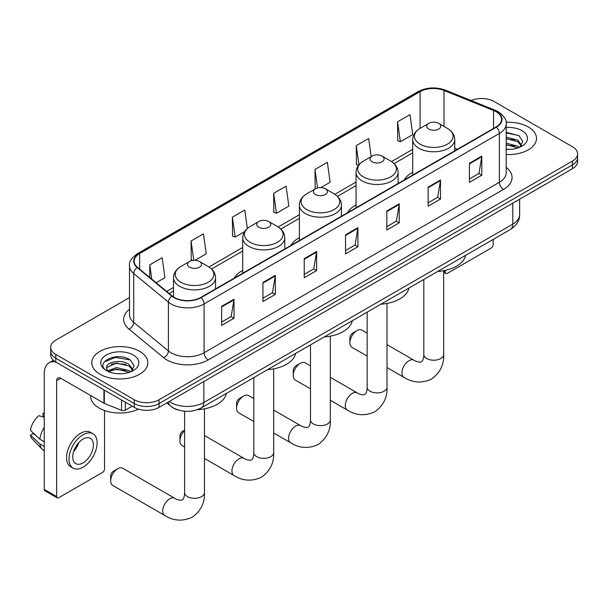 <?xml version="1.0" encoding="UTF-8"?>
<svg xmlns="http://www.w3.org/2000/svg" width="608" height="608" viewBox="0 0 608 608"><rect width="100%" height="100%" fill="white"/><g stroke="black" fill="none" stroke-linecap="round" stroke-linejoin="round"><path stroke-width="0.91" d="M242.721 270.385A30.955 17.875 0 0 0 234.224 278.137M299.387 237.675A30.955 17.875 0 0 0 290.89 245.419M356.052 204.957A30.955 17.875 0 0 0 347.548 212.709M412.718 172.246A30.955 17.875 0 0 0 404.214 179.991M178.782 410.18A17.526 10.116 180 0 1 171.707 406.866M129.489 297.593L55.807 340.138A17.526 10.116 0 0 0 50.677 347.29L50.677 354.92A17.526 10.116 0 0 0 55.807 362.072L134.277 407.375A17.526 10.116 0 0 0 159.053 407.375L572.47 168.697A17.526 10.116 0 0 0 577.6 161.538L577.6 157.723A17.526 10.116 0 0 1 572.47 164.882A17.526 10.116 0 0 0 577.6 157.723L577.6 153.908A17.526 10.116 0 0 0 572.47 146.756L494 101.452A17.526 10.116 0 0 0 471.094 100.51M50.677 347.29A17.526 10.116 0 0 0 55.807 354.441L134.277 399.745A17.526 10.116 0 0 0 159.053 399.745L159.053 403.56L572.47 164.882L159.053 403.56A17.526 10.116 0 0 1 134.277 403.56A17.526 10.116 0 0 0 159.053 403.56L159.053 407.375M55.807 354.441L55.807 358.256L134.277 403.56L55.807 358.256A17.526 10.116 0 0 1 50.677 351.105A17.526 10.116 0 0 0 55.807 358.256L55.807 362.072M528.276 126.966A28.036 16.188 0 0 0 506.099 122.284A28.036 16.188 0 0 1 528.276 126.966A28.036 16.188 0 0 1 536.492 138.411A28.036 16.188 0 0 0 528.276 126.966M139.642 351.34A28.036 16.188 0 0 0 109.09 347.829A28.036 16.188 0 0 0 91.785 362.786A28.036 16.188 0 0 0 99.993 374.232A28.036 16.188 0 0 0 130.553 377.743A28.036 16.188 0 0 0 147.858 362.786A28.036 16.188 0 0 0 139.642 351.34A28.036 16.188 0 0 0 109.09 347.829A28.036 16.188 0 0 0 91.785 362.786A28.036 16.188 0 0 0 99.993 374.232A28.036 16.188 0 0 0 130.553 377.743A28.036 16.188 0 0 0 147.858 362.786A28.036 16.188 0 0 0 139.642 351.34M496.06 111.705A18.688 10.792 180 0 1 501.539 119.335A18.688 10.792 180 0 1 496.06 126.966L200.769 297.449A18.688 10.792 180 0 1 172.239 296.012L137.545 267.398A18.688 10.792 180 0 1 134.163 261.212A18.688 10.792 180 0 1 139.635 253.582L420.075 91.671A18.688 10.792 180 0 1 444.015 90.463L493.567 110.496A18.688 10.792 180 0 1 496.06 111.705M496.394 111.515A19.16 11.058 0 0 0 493.833 110.276L444.281 90.242A19.16 11.058 0 0 0 419.748 91.481L139.308 253.392A19.16 11.058 0 0 0 137.165 267.558L171.859 296.164A19.16 11.058 0 0 0 201.096 297.646L496.394 127.156A19.16 11.058 0 0 0 496.394 111.515M221.624 306.348L221.624 325.424L234.012 318.273L234.012 299.197L221.624 306.348M221.624 322.035L231.169 316.532L233.966 299.828A4.674 2.698 -120 0 0 234.012 299.197M231.086 316.578L234.012 318.273M262.922 282.5L262.922 301.576L275.318 294.424L275.318 275.348L262.922 282.5M262.922 298.194L272.468 292.684L275.264 275.986A4.674 2.698 -120 0 0 275.318 275.348M272.384 292.737L275.318 294.424M304.228 258.658L304.228 277.734L316.616 270.583L316.616 251.507L304.228 258.658M304.228 274.352L313.766 268.842L316.563 252.138A4.674 2.698 -120 0 0 316.616 251.507M313.682 268.888L316.616 270.583M469.422 163.278L469.422 182.354L481.817 175.203L481.817 156.127L469.422 163.278M469.422 178.972L478.967 173.462L481.764 156.765A4.674 2.698 -120 0 0 481.817 156.127M478.884 173.508L481.817 175.203M428.123 187.127L428.123 206.203L440.511 199.052L440.511 179.976L428.123 187.127M428.123 202.814L437.669 197.304L440.466 180.606A4.674 2.698 -120 0 0 440.511 179.976M437.585 197.357L440.511 199.052M386.825 210.968L386.825 230.044L399.213 222.893L399.213 203.817L386.825 210.968M386.825 226.662L396.37 221.152L399.167 204.448A4.674 2.698 -120 0 0 399.213 203.817M396.287 221.198L399.213 222.893M345.526 234.817L345.526 253.893L357.914 246.734L357.914 227.658L345.526 234.817M345.526 250.504L355.064 244.994L357.861 228.296A4.674 2.698 -120 0 0 357.914 227.658M354.981 245.047L357.914 246.734M506.213 154.546A28.036 16.188 0 0 0 536.492 138.411A28.036 16.188 0 0 1 506.213 154.546M159.053 399.745L572.47 161.067A17.526 10.116 0 0 0 577.6 153.908M194.986 260.292L206.249 253.794L203.452 233.86L191.064 241.011L191.262 259.973M156.134 282.728L164.95 277.636L162.154 257.708L149.766 264.86L149.766 277.476M320.864 187.614L330.152 182.256L327.355 162.328L314.959 169.48L315.164 188.442M371.199 156.613L368.653 138.48L356.265 145.639L356.463 164.593M397.564 121.79L400.36 141.725L412.748 134.573L409.952 114.638L397.564 121.79L397.761 140.752M247.342 228.471L244.75 210.018L232.362 217.17L232.56 236.132M273.661 193.329L276.458 213.256L288.853 206.104L286.056 186.17L273.661 193.329L273.866 212.283M276.458 213.256L273.661 212.207M315.719 188.647L314.959 188.366M314.959 169.48L317.558 187.963M358.484 165.353L356.265 164.525M356.265 145.639L358.948 164.776M400.36 141.725L397.564 140.676M232.362 217.17L235.159 237.097L244.53 231.686M235.159 237.097L232.362 236.056M192.546 260.452L191.064 259.897M191.064 241.011L193.77 260.308M149.766 264.86L151.764 279.125M506.213 149.203L509.686 149.378M506.213 143.146L517.788 146.194L519.331 147.432M506.213 144.658L518.062 147.904M506.213 137.089L517.788 140.144L521.58 145.38M506.213 138.609L517.788 141.656L521.276 145.776M506.213 149.325A19.038 10.99 0 0 0 521.915 146.186A19.038 10.99 0 0 0 521.915 130.636A19.038 10.99 0 0 0 506.213 127.498M519.779 147.25L522.766 141.39L518.989 135.706L506.213 132.301M506.213 132.894L518.73 135.531M506.213 138.951L514.52 139.984M506.213 145.008L514.52 146.042M443.673 271.259L445.261 272.179A2.918 1.687 120 0 0 445.869 273.516A2.918 1.687 120 0 0 447.328 273.372L491.104 248.094A2.918 1.687 120 0 0 493.172 244.522L493.172 239.408M445.261 272.179L445.261 270.393M349.904 342.783L349.904 338.018A4.089 2.364 -60 0 1 352.792 333.009L356.926 330.623A9.926 5.73 120 0 0 349.904 342.783A9.926 5.73 120 0 0 351.956 347.328L367.148 356.098M412.718 175.089L412.718 139.65A21.029 12.137 0 0 0 418.874 148.23A21.029 12.137 0 0 0 441.788 150.86A21.029 12.137 0 0 0 454.769 139.65C454.609 134.968 452.154 131.214 447.397 128.387L438.695 123.363A7.007 4.043 0 0 0 428.784 123.363A7.007 4.043 0 0 0 428.784 129.086A7.007 4.043 0 0 0 438.695 129.086A7.007 4.043 0 0 0 438.695 123.363L447.397 128.387A19.319 11.149 0 0 1 447.397 144.164A19.319 11.149 0 0 1 420.082 144.164A19.319 11.149 0 0 1 420.082 128.387L420.075 91.671M437.6 271.495A32.125 18.544 0 0 0 465.629 255.307M367.148 333.169L361.889 330.129A9.926 5.73 120 0 0 356.926 330.623L352.792 333.009M293.238 375.501L293.238 370.728A4.089 2.364 -60 0 1 296.126 365.72L300.261 363.341A9.926 5.73 120 0 0 293.238 375.501A9.926 5.73 120 0 0 295.298 380.046L310.483 388.816M372.119 161.804A7.007 4.043 0 0 0 382.037 161.804A7.007 4.043 0 0 0 382.037 156.081L390.739 161.105A19.319 11.149 0 0 1 390.739 176.875A19.319 11.149 0 0 1 363.417 176.875A19.319 11.149 0 0 1 363.417 161.105C358.659 163.932 356.204 167.679 356.052 172.36A21.029 12.137 0 0 0 362.208 180.948A21.029 12.137 0 0 0 385.122 183.578A21.029 12.137 0 0 0 398.103 172.36C397.951 167.679 395.496 163.932 390.739 161.105L382.037 156.081A7.007 4.043 0 0 0 372.119 156.081A7.007 4.043 0 0 0 372.119 161.804M380.942 304.205A32.125 18.544 0 0 0 408.971 288.025M310.483 365.887L305.224 362.847A9.926 5.73 120 0 0 300.261 363.341L296.126 365.72M236.573 408.211L236.573 403.446A4.089 2.364 -60 0 1 239.468 398.438L243.595 396.051A9.926 5.73 120 0 0 236.573 408.211A9.926 5.73 120 0 0 238.632 412.756L253.825 421.526M315.461 194.514A7.007 4.043 0 0 0 325.371 194.514A7.007 4.043 0 0 0 325.371 188.792L334.073 193.815A19.319 11.149 0 0 1 334.073 209.593A19.319 11.149 0 0 1 306.759 209.593A19.319 11.149 0 0 1 306.759 193.815C302.001 196.642 299.546 200.397 299.387 205.078A21.029 12.137 0 0 0 305.543 213.659A21.029 12.137 0 0 0 328.464 216.288A21.029 12.137 0 0 0 341.438 205.078C341.286 200.397 338.831 196.642 334.073 193.815L325.371 188.792A7.007 4.043 0 0 0 315.461 188.792A7.007 4.043 0 0 0 315.461 194.514M324.277 336.923A32.125 18.544 0 0 0 352.306 320.735M253.825 398.597L248.558 395.557A9.926 5.73 120 0 0 243.595 396.051L239.468 398.438M184.604 430.57A9.926 5.73 120 0 0 179.915 440.929L179.915 436.156A4.089 2.364 -60 0 1 182.803 431.148L184.604 430.114L182.803 431.148M179.915 440.929A9.926 5.73 120 0 0 181.967 445.474L184.604 446.994M258.795 227.232A7.007 4.043 0 0 0 268.706 227.232A7.007 4.043 0 0 0 268.706 221.51L277.408 226.533A19.319 11.149 0 0 1 277.408 242.303A19.319 11.149 0 0 1 250.093 242.303A19.319 11.149 0 0 1 250.093 226.533C245.336 229.36 242.881 233.107 242.721 237.789A21.029 12.137 0 0 0 248.885 246.377A21.029 12.137 0 0 0 271.799 249.006A21.029 12.137 0 0 0 284.78 237.789C284.62 233.107 282.165 229.36 277.408 226.533L268.706 221.51A7.007 4.043 0 0 0 258.795 221.51A7.007 4.043 0 0 0 258.795 227.232M267.611 369.634A32.125 18.544 0 0 0 295.64 353.453M110.694 480.89L110.694 476.125A4.089 2.364 -60 0 1 113.582 471.116L117.716 468.73A9.926 5.73 120 0 0 110.694 480.89A9.926 5.73 120 0 0 112.746 485.435L164.791 515.478A9.926 5.73 -60 0 1 163.263 507.52A9.926 5.73 -60 0 1 169.754 498.773A9.926 5.73 -60 0 1 174.716 498.279C176.084 499.297 178.266 499.974 181.268 500.308L183.084 499.259C184.346 497.458 184.756 493.301 184.604 492.571A9.926 5.73 180 0 0 187.515 496.63A9.926 5.73 180 0 0 201.552 496.63A9.926 5.73 180 0 0 204.463 492.571C204.888 502.846 200.815 511.062 192.242 517.218C182.628 521.565 173.478 520.988 164.791 515.478M189.574 267.193A7.007 4.043 0 0 0 199.485 267.193A7.007 4.043 0 0 0 199.485 261.47L208.187 266.494A19.319 11.149 0 0 1 208.187 282.264A19.319 11.149 0 0 1 180.872 282.264A19.319 11.149 0 0 1 180.872 266.494C176.115 269.321 173.66 273.076 173.508 277.757A21.029 12.137 0 0 0 179.664 286.338A21.029 12.137 0 0 0 202.578 288.967A21.029 12.137 0 0 0 215.559 277.757C215.407 273.076 212.944 269.321 208.187 266.494L199.485 261.47A7.007 4.043 0 0 0 189.574 261.47A7.007 4.043 0 0 0 189.574 267.193M197.516 409.655A32.125 18.544 0 0 0 226.419 393.414M174.716 498.279L122.679 468.236A9.926 5.73 120 0 0 117.716 468.73L113.582 471.116M125.294 402.192L125.294 410.18L132.21 406.182M55.609 361.958A23.362 13.49 -120 0 0 49.081 362.824A23.362 13.49 -120 0 0 44.24 373.517L44.24 489.402L56.635 496.554L56.635 380.669A5.844 3.374 60 0 1 57.844 377.994A5.844 3.374 60 0 1 60.762 378.282L103.945 403.218L103.945 389.865M56.635 496.554A2.918 1.687 120 0 0 57.236 497.891L44.848 490.74A2.918 1.687 -60 0 1 44.24 489.402M57.236 497.891A2.918 1.687 120 0 0 58.695 497.747L102.471 472.469A2.918 1.687 120 0 0 104.538 468.897L104.538 410.537M125.294 410.18A2.918 1.687 180 0 1 121.554 410.37L104.333 403.408A2.918 1.687 180 0 1 103.945 403.218M83.06 462.886A14.6 8.428 120 0 0 92.606 450.019A14.6 8.428 120 0 0 90.364 438.322A14.6 8.428 120 0 0 83.06 439.044A14.6 8.428 120 0 0 73.522 451.911A14.6 8.428 120 0 0 75.764 463.608A14.6 8.428 120 0 0 83.06 462.886M73.629 451.569A14.6 8.428 120 0 0 78.873 442.495M44.24 413.66L43.001 413.28L43.001 416.214L44.24 416.928M92.994 433.77L90.516 432.334A19.859 11.468 120 0 0 80.583 433.322A19.859 11.468 120 0 0 67.61 450.817A19.859 11.468 120 0 0 70.657 466.731L73.135 468.16A19.859 11.468 120 0 0 83.06 467.18A19.859 11.468 120 0 0 96.034 449.677A19.859 11.468 120 0 0 92.994 433.77A19.859 11.468 120 0 0 83.06 434.75A19.859 11.468 120 0 0 70.087 452.253A19.859 11.468 120 0 0 73.135 468.16M44.24 427.31A19.274 11.126 120 0 0 39.854 439.189L30.4 430.342A15.185 8.77 120 0 1 38.874 415.667L44.24 417.293M44.24 441.72L39.854 439.189M35.515 435.13L32.938 433.648L30.4 435.115L39.854 443.962L44.24 446.492M39.854 443.962A19.274 11.126 120 0 0 42.233 449.342A19.274 11.126 120 0 0 43.692 450.49L44.24 450.809M44.24 412.938A15.185 8.77 120 0 0 43.001 413.28M30.4 435.115A15.185 8.77 120 0 0 32.194 438.892L42.233 449.342M90.615 395.519L90.615 396.173A29.207 16.857 0 0 0 99.172 408.09A29.207 16.857 0 0 0 138.442 409.154M116.652 373.624L121.06 373.753M107.905 370.834L116.402 367.589L129.154 370.568L130.697 371.807M108.688 371.648L116.402 369.102L129.428 372.278M108.034 371.42L106.674 368.22A13.201 7.623 0 0 0 108.802 371.754M132.947 369.755L129.154 364.519C121.228 358.606 104.926 362.254 106.674 368.22L106.62 367.642M106.704 368.41L107.069 367.43L116.402 363.044L129.154 366.031L132.65 370.15M131.146 371.625L134.132 365.765L130.355 360.08C117.002 350.482 93.26 363.128 106.97 370.888L107.646 371.306M133.281 355.011A19.038 10.99 0 0 0 106.354 355.011A19.038 10.99 0 0 0 106.354 370.561A19.038 10.99 0 0 0 133.281 370.561A19.038 10.99 0 0 0 133.281 355.011M104.181 361.988L115.368 357.405L130.104 359.906M111.165 364.222L115.368 363.455L125.886 364.359M111.165 370.28L115.368 369.512L125.886 370.416M169.26 401.485A23.362 13.49 0 0 0 170.825 402.488A23.362 13.49 0 0 0 203.862 402.488L512.787 224.132A23.362 13.49 0 0 0 519.635 214.594C519.802 220.392 516.716 225.355 510.37 229.482L201.446 407.839A11.681 6.741 60 0 0 203.862 402.488L203.862 381.505M512.787 203.148L512.787 224.132A11.681 6.741 60 0 1 510.37 229.482M168.31 402.032A11.681 7.813 129.5 0 0 170.346 405.832L166.797 402.906M572.47 168.697L572.47 161.067M134.277 407.375L134.277 399.745M506.213 167.398A29.207 16.857 180 0 1 503.5 189.438L208.202 359.928A5.844 3.374 60 0 1 204.075 352.769L499.366 182.286A23.362 13.49 0 0 0 506.213 172.748L506.213 123.91A23.362 13.49 180 0 1 499.366 133.448A5.844 3.374 -120 0 0 496.394 127.156M208.202 359.928A29.207 16.857 180 0 1 166.904 359.928A29.207 16.857 180 0 1 163.628 357.671L128.934 329.065A29.207 16.857 180 0 1 129.489 309.274M171.03 352.769A23.362 13.49 0 0 0 204.075 352.769L204.075 303.939A23.362 13.49 180 0 1 168.416 302.138L133.714 273.524A23.362 13.49 180 0 1 129.489 265.787L129.489 314.625A23.362 13.49 0 0 0 133.714 322.362L168.416 350.968A23.362 13.49 0 0 0 171.03 352.769M506.213 123.91C506.988 120.262 504.306 116.196 498.157 111.705L495.087 110.215A5.844 2.736 112 0 0 493.833 110.276M495.087 110.215L445.535 90.182C435.86 86.754 426.672 87.256 417.985 91.671A5.844 3.374 60 0 1 419.748 91.481M139.308 253.392A5.844 3.374 -120 0 0 137.545 253.582C131.48 257.936 128.797 262.01 129.489 265.787M137.165 267.558A5.844 3.906 129.5 0 0 133.714 273.524L133.714 322.362A5.844 3.906 -50.5 0 1 128.934 329.065M445.535 90.182A5.844 2.736 112 0 0 444.281 90.242M171.859 296.164A5.844 3.906 129.5 0 0 168.416 302.138L168.416 350.968A5.844 3.906 -50.5 0 1 163.628 357.671M201.096 297.646A5.844 3.374 60 0 1 204.075 303.939L499.366 133.448L499.366 182.286A5.844 3.374 60 0 0 503.5 189.438M139.635 253.582L139.635 269.131M493.567 110.496L493.567 128.41M444.015 90.463L444.015 126.434M457.398 149.287L454.769 148.223M412.718 149.332L391.514 161.576M356.052 182.05L334.848 194.294M299.387 214.761L278.183 227.004M242.721 247.479L208.97 266.965M173.508 287.44L166.653 291.399M345.526 235.418L357.861 228.296M386.825 211.576L399.167 204.448M428.123 187.728L440.466 180.606M469.422 163.886L481.764 156.765M304.228 259.266L316.563 252.138M262.922 283.108L275.264 275.986M221.624 306.949L233.966 299.828M443.673 270.72L443.673 354.464A9.926 5.73 180 0 1 440.762 358.522A9.926 5.73 180 0 1 426.717 358.522A9.926 5.73 180 0 1 423.814 354.464C423.966 355.194 423.556 359.351 422.294 361.152L420.478 362.201C417.476 361.866 415.294 361.19 413.926 360.179L387.007 344.637M443.673 354.464C444.091 364.747 440.017 372.955 431.444 379.111C421.838 383.458 412.688 382.88 403.993 377.37A9.926 5.73 -60 0 1 402.473 369.421A9.926 5.73 -60 0 1 408.964 360.666A9.926 5.73 -60 0 1 413.926 360.179M387.007 303.43L387.007 387.182A9.926 5.73 180 0 1 384.096 391.233A9.926 5.73 180 0 1 370.059 391.233A9.926 5.73 180 0 1 367.148 387.182C367.3 387.912 366.89 392.069 365.628 393.87L363.812 394.919C360.81 394.584 358.629 393.908 357.261 392.89L330.342 377.348M387.007 387.182C387.433 397.457 383.359 405.673 374.786 411.821C365.172 416.168 356.022 415.591 347.335 410.088A9.926 5.73 -60 0 1 345.808 402.131A9.926 5.73 -60 0 1 352.298 393.384A9.926 5.73 -60 0 1 357.261 392.89M330.342 336.148L330.342 419.9A9.926 5.73 180 0 1 327.438 423.951A9.926 5.73 180 0 1 313.394 423.951A9.926 5.73 180 0 1 310.483 419.9C310.635 420.622 310.224 424.779 308.963 426.58L307.146 427.629C304.144 427.295 301.963 426.618 300.595 425.608L273.684 410.066M330.342 419.9C330.767 430.175 326.694 438.383 318.121 444.539C308.514 448.886 299.364 448.309 290.67 442.799A9.926 5.73 -60 0 1 289.15 434.849A9.926 5.73 -60 0 1 295.632 426.094A9.926 5.73 -60 0 1 300.595 425.608M273.684 368.858L273.684 452.61A9.926 5.73 180 0 1 270.773 456.661A9.926 5.73 180 0 1 256.728 456.661A9.926 5.73 180 0 1 253.825 452.61C253.969 453.34 253.559 457.497 252.305 459.298L250.488 460.347C247.486 460.013 245.298 459.336 243.937 458.318L204.463 435.526M273.684 452.61C274.102 462.886 270.028 471.101 261.455 477.25C251.849 481.604 242.698 481.019 234.004 475.517A9.926 5.73 -60 0 1 232.484 467.56A9.926 5.73 -60 0 1 238.974 458.812A9.926 5.73 -60 0 1 243.937 458.318M56.635 380.669L60.762 378.282M104.333 390.093L104.333 403.408M121.554 410.37L121.554 400.034M201.446 407.839C192.044 412.558 182.643 412.558 173.242 407.839L170.346 405.832M519.635 214.594L519.635 199.196M417.985 91.671L137.545 253.582M412.718 152.889L394.128 163.62M356.052 185.607L337.463 196.338M299.387 218.318L280.805 229.049M242.721 251.036L211.584 269.017M173.508 290.996L169.184 293.489M445.869 273.516L443.673 272.247M403.993 377.37L387.007 367.566M454.769 150.807L454.769 139.65M412.718 139.65C412.87 134.968 415.325 131.214 420.082 128.387L428.784 123.363M423.814 279.452L423.814 354.464M347.335 410.088L330.342 400.277M398.103 183.525L398.103 172.36M356.052 207.799L356.052 172.36M372.119 156.081L363.417 161.105M367.148 312.17L367.148 387.182M290.67 442.799L273.684 432.995M341.438 216.235L341.438 205.078M299.387 240.517L299.387 205.078M315.461 188.792L306.759 193.815M310.483 344.88L310.483 419.9M234.004 475.517L204.463 458.462M284.78 248.953L284.78 237.789M242.721 273.228L242.721 237.789M258.795 221.51L250.093 226.533M253.825 377.598L253.825 452.61M204.463 408.827L204.463 492.571M215.559 288.914L215.559 277.757M173.508 296.94L173.508 277.757M189.574 261.47L180.872 266.494M184.604 411.259L184.604 492.571M49.081 362.824L53.39 360.331"/></g></svg>
